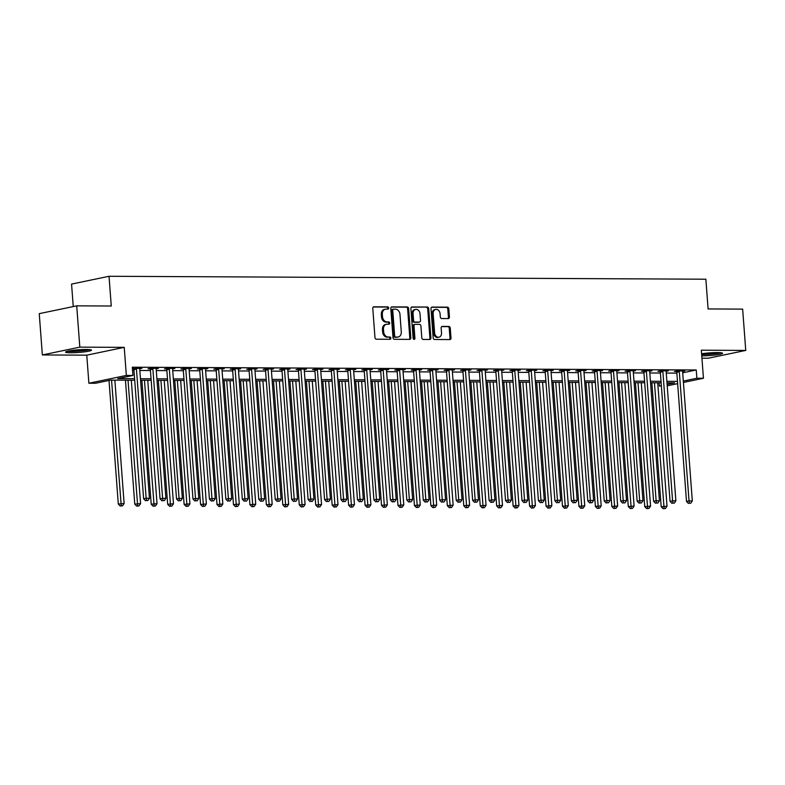 <?xml version="1.0" encoding="UTF-8"?>
<svg xmlns="http://www.w3.org/2000/svg" width="785" height="785" viewBox="0 0 785 785"><rect width="100%" height="100%" fill="white"/><g stroke="black" fill="none" stroke-linecap="round" stroke-linejoin="round"><path stroke-width="1.18" d="M388.673 307.995A1.148 0.893 78.2 0 0 387.682 306.857L373.954 306.788A1.639 1.285 78.2 0 0 372.787 308.397L374.975 337.579A1.639 1.285 78.2 0 0 376.388 339.208L390.116 339.277A1.148 0.893 78.2 0 0 389.949 337.01L388.173 337A5.23 4.102 78.2 0 1 383.649 331.79L383.463 329.357A5.23 4.102 78.2 0 1 386.534 324.254A5.23 4.102 78.2 0 1 387.211 324.195L388.987 324.195A1.148 0.893 78.2 0 0 388.81 321.928L387.034 321.919A5.23 4.102 78.2 0 1 382.511 316.708L382.334 314.285A5.23 4.102 78.2 0 1 385.396 309.182A5.23 4.102 78.2 0 1 386.073 309.113L387.849 309.123A1.148 0.893 78.2 0 0 388.673 307.995M387.348 309.123A1.148 0.893 78.2 0 0 386.671 307.063L373.326 306.994M389.615 339.277A1.148 0.893 78.2 0 0 388.938 337.216L388.173 337M388.487 324.195A1.148 0.893 78.2 0 0 387.8 322.144L386.024 322.135L387.034 321.919M701.761 355.88A12.992 1.335 175.7 0 0 715.39 354.997A12.992 1.335 175.7 0 0 722.534 353.26A12.992 1.335 175.7 0 0 717.48 352.583A12.992 1.335 175.7 0 0 701.604 353.77M86.419 349.482A12.992 1.335 175.7 0 0 72.76 350.355A12.992 1.335 175.7 0 0 65.577 352.102A12.992 1.335 175.7 0 0 70.63 352.769A12.992 1.335 175.7 0 0 84.289 351.896A12.992 1.335 175.7 0 0 91.472 350.149A12.992 1.335 175.7 0 0 86.419 349.482M448.255 318.573A1.639 1.285 78.2 0 0 449.422 316.963L448.804 308.77A1.639 1.285 78.2 0 0 447.391 307.151L432.152 307.072A1.639 1.285 78.2 0 0 430.985 308.682L433.173 337.864A1.639 1.285 78.2 0 0 434.586 339.493L449.834 339.571A1.639 1.285 78.2 0 0 451.002 337.952L450.256 328.071A1.639 1.285 78.2 0 0 448.843 326.442L442.318 326.403A1.639 1.285 78.2 0 0 441.15 328.022L441.523 332.928A4.376 3.425 78.2 0 1 438.952 337.187A4.376 3.425 78.2 0 1 434.605 332.889L433.163 313.676A4.376 3.425 78.2 0 1 435.724 309.418A4.376 3.425 78.2 0 1 440.071 313.715L440.316 316.914A1.639 1.285 78.2 0 0 441.729 318.543L448.255 318.573M682.685 372.806L696.246 369.98L696.864 378.242L703.448 378.272L683.411 382.452M76.714 305.846L79.815 347.137L42.351 354.948L39.25 313.647L76.714 305.846L111.264 306.013L109.027 276.281L705.862 279.215L708.099 308.947L742.649 309.123L745.75 350.414L701.329 350.198L703.448 378.272M42.351 354.948L86.772 355.163L124.236 347.353L79.815 347.137M124.236 347.353L126.346 375.436L132.93 375.465L117.74 378.635L134.598 378.713M696.246 369.98L132.312 367.203L132.93 375.465M408.632 308.574A1.639 1.285 78.2 0 0 407.219 306.945L391.98 306.876A1.639 1.285 78.2 0 0 390.802 308.485L393 337.668A1.639 1.285 78.2 0 0 394.413 339.297L409.652 339.375A1.639 1.285 78.2 0 0 410.83 337.756L408.632 308.574L407.621 308.79A1.639 1.285 78.2 0 0 406.208 307.161L391.342 307.082M412.066 306.974L427.305 307.043A1.639 1.285 78.2 0 1 428.718 308.672L430.916 337.854A1.639 1.285 78.2 0 1 429.748 339.473L423.223 339.444A1.639 1.285 78.2 0 1 421.81 337.815L420.917 325.981A1.639 1.285 78.2 0 0 419.504 324.352L415.177 324.333A1.639 1.285 78.2 0 0 414.009 325.942L414.931 338.266A1.148 0.893 78.2 0 1 413.126 338.257L410.889 308.584A1.639 1.285 78.2 0 1 412.066 306.974L411.644 307.063M701.937 358.186L708.286 358.225L745.75 350.414M132.547 370.451L133.98 370.451M139.838 370.481L150.426 370.54M156.293 370.569L166.881 370.618M172.739 370.648L183.327 370.697M189.195 370.726L199.782 370.775M205.641 370.805L216.228 370.863M222.096 370.893L232.684 370.942M238.542 370.971L249.13 371.02M254.997 371.05L265.585 371.099M271.443 371.128L282.031 371.187M287.899 371.217L298.486 371.266M304.345 371.295L314.932 371.344M320.8 371.374L331.388 371.423M337.246 371.452L347.834 371.511M353.701 371.54L364.289 371.59M370.147 371.619L380.735 371.668M386.603 371.697L397.19 371.747M403.048 371.776L413.636 371.835M419.504 371.864L430.092 371.913M435.95 371.943L446.537 371.992M452.405 372.021L462.993 372.07M468.851 372.1L479.439 372.159M485.307 372.188L495.894 372.237M501.752 372.267L512.35 372.316M518.208 372.345L528.796 372.394M534.654 372.424L545.251 372.483M551.109 372.512L561.697 372.561M567.565 372.59L578.153 372.639M584.011 372.669L594.598 372.718M600.466 372.747L611.054 372.806M616.912 372.836L627.5 372.885M633.367 372.914L643.955 372.963M649.813 372.993L660.401 373.042M666.269 373.071L676.856 373.13M132.429 368.773L133.685 368.783M132.41 368.587L141.977 368.283L139.74 368.744M156.186 368.832L158.423 368.361L150.534 368.322L148.002 368.852L150.141 368.862M172.641 368.911L174.878 368.44L166.979 368.4L164.448 368.93L166.587 368.94M189.087 368.989L191.324 368.528L183.435 368.489L180.903 369.009L183.042 369.019M205.542 369.068L207.78 368.607L199.881 368.567L197.349 369.097L199.488 369.107M221.988 369.156L224.225 368.685L216.336 368.646L213.805 369.176L215.944 369.185M238.444 369.235L240.681 368.764L232.782 368.724L230.25 369.254L232.389 369.264M254.889 369.313L257.127 368.852L249.237 368.813L246.706 369.333L248.845 369.342M271.345 369.392L273.582 368.93L265.683 368.891L263.152 369.421L265.291 369.431M287.791 369.48L290.028 369.009L282.139 368.97L279.607 369.5L281.746 369.509M304.246 369.558L306.484 369.087L298.585 369.048L296.053 369.578L298.192 369.588M320.692 369.637L322.929 369.176L315.04 369.136L312.509 369.656L314.648 369.666M337.148 369.715L339.385 369.254L331.486 369.215L328.954 369.745L331.093 369.755M353.593 369.804L355.831 369.333L347.941 369.293L345.41 369.823L347.549 369.833M370.049 369.882L372.286 369.411L364.387 369.372L361.856 369.902L363.995 369.912M386.495 369.961L388.742 369.5L380.843 369.46L378.311 369.98L380.45 369.99M402.95 370.039L405.188 369.578L397.288 369.539L394.757 370.069L396.906 370.078M419.406 370.127L421.643 369.656L413.744 369.617L411.212 370.147L413.352 370.157M435.852 370.206L438.089 369.735L430.19 369.696L427.658 370.226L429.807 370.235M452.307 370.284L454.544 369.823L446.645 369.784L444.114 370.304L446.253 370.314M468.753 370.363L470.99 369.902L463.091 369.863L460.56 370.392L462.708 370.402M485.209 370.451L487.446 369.98L479.547 369.941L477.015 370.471L479.154 370.481M501.654 370.53L503.891 370.059L495.992 370.02L493.461 370.549L495.61 370.559M518.11 370.608L520.347 370.147L512.448 370.108L509.916 370.628L512.056 370.638M534.556 370.687L536.793 370.226L528.894 370.186L526.372 370.716L528.511 370.726M551.011 370.775L553.248 370.304L545.349 370.265L542.818 370.795L544.957 370.805M567.457 370.854L569.694 370.383L561.805 370.343L559.273 370.873L561.412 370.883M583.912 370.932L586.15 370.471L578.251 370.432L575.719 370.952L577.858 370.962M600.358 371.011L602.595 370.549L594.706 370.51L592.175 371.04L594.314 371.05M616.814 371.099L619.051 370.628L611.152 370.589L608.62 371.119L610.759 371.128M633.26 371.177L635.497 370.706L627.607 370.667L625.076 371.197L627.215 371.207M649.715 371.256L651.952 370.795L644.053 370.755L641.522 371.276L643.661 371.285M666.161 371.334L668.398 370.873L660.509 370.834L657.977 371.364L660.116 371.374M682.616 371.423L684.854 370.952L676.955 370.912L674.423 371.442L676.562 371.452M109.027 276.281L71.563 284.091L73.25 306.562M661.382 386.063L659.4 386.053L661.353 385.641M659.155 382.805L659.4 386.053M134.706 380.225L110.656 380.107L95.466 383.276L88.882 383.237L126.346 375.436M86.772 355.163L88.882 383.237M677.641 383.649L667.221 385.818M683.313 381.068L696.864 378.242M140.456 378.743L151.044 378.792M156.912 378.821L167.499 378.88M173.357 378.91L183.945 378.959M189.813 378.988L200.401 379.037M206.259 379.067L216.846 379.116M222.714 379.145L233.302 379.204M239.16 379.233L249.748 379.283M255.616 379.312L266.203 379.361M272.061 379.39L282.659 379.44M288.517 379.469L299.105 379.528M304.963 379.557L315.56 379.606M321.418 379.636L332.006 379.685M337.874 379.714L348.462 379.763M354.32 379.793L364.907 379.852M370.775 379.881L381.363 379.93M387.221 379.96L397.809 380.009M403.676 380.038L414.264 380.087M420.122 380.117L430.71 380.175M436.578 380.205L447.165 380.254M453.024 380.283L463.611 380.332M469.479 380.362L480.067 380.411M485.925 380.44L496.512 380.499M502.38 380.529L512.968 380.578M518.826 380.607L529.414 380.656M535.282 380.686L545.869 380.735M551.727 380.764L562.315 380.823M568.183 380.853L578.771 380.902M584.629 380.931L595.216 380.98M601.084 381.01L611.672 381.059M617.53 381.088L628.118 381.147M633.986 381.176L644.573 381.225M650.431 381.255L661.029 381.304M666.887 381.333L677.475 381.382M667.122 384.444L674.59 382.884L667.005 382.844M661.137 382.815L650.549 382.766M644.691 382.737L634.094 382.688M628.236 382.658L617.648 382.599M611.79 382.57L601.192 382.521M595.334 382.491L584.746 382.442M578.879 382.413L568.291 382.364M562.433 382.334L551.845 382.275M545.977 382.246L535.39 382.197M529.532 382.167L518.944 382.118M513.076 382.089L502.488 382.04M496.63 382.01L486.043 381.952M480.175 381.922L469.587 381.873M463.729 381.844L453.141 381.795M447.273 381.765L436.686 381.716M430.828 381.687L420.24 381.628M414.372 381.598L403.784 381.549M397.926 381.52L387.339 381.471M381.471 381.441L370.883 381.392M365.025 381.363L354.437 381.304M348.569 381.274L337.982 381.225M332.124 381.196L321.536 381.147M315.668 381.117L305.08 381.068M299.222 381.039L288.635 380.98M282.767 380.951L272.179 380.902M266.321 380.872L255.724 380.823M249.865 380.794L239.278 380.745M233.42 380.715L222.822 380.656M216.964 380.627L206.376 380.578M200.518 380.548L189.921 380.499M184.063 380.47L173.475 380.421M167.607 380.391L157.02 380.332M151.162 380.303L140.574 380.254M385.396 309.182L384.385 309.388A5.23 4.102 78.2 0 0 381.314 314.491L382.334 314.285M386.024 322.135A5.23 4.102 78.2 0 1 381.5 316.924L381.314 314.491M386.534 324.254L385.523 324.47A5.23 4.102 78.2 0 0 382.452 329.572L383.463 329.357M387.162 337.207A5.23 4.102 78.2 0 1 382.638 332.006L382.452 329.572M409.27 339.375A1.639 1.285 78.2 0 0 409.809 337.972L407.621 308.79M393.57 309.153A1.148 0.893 78.2 0 0 392.745 310.281L394.678 335.892A1.148 0.893 78.2 0 0 395.66 337.04L397.534 337.05A5.23 4.102 78.2 0 0 398.211 336.981A5.23 4.102 78.2 0 0 401.282 331.878L399.967 314.363A5.23 4.102 78.2 0 0 395.444 309.162L393.57 309.153M393.275 309.212L392.559 309.359A1.148 0.893 78.2 0 0 391.735 310.487L392.745 310.281M398.211 336.981L397.2 337.187A5.23 4.102 78.2 0 1 396.523 337.256L394.649 337.246A1.148 0.893 78.2 0 1 393.658 336.108L391.735 310.487M411.438 307.18L427.305 307.043M429.356 339.473A1.639 1.285 78.2 0 0 429.905 338.07L427.707 308.888A1.639 1.285 78.2 0 0 426.294 307.259M414.166 324.539A1.639 1.285 78.2 0 0 412.988 326.158L413.921 338.472L414.931 338.266M413.715 339.277A1.148 0.893 78.2 0 0 413.921 338.472M419.995 313.696A4.376 3.425 78.2 0 0 415.648 309.398A4.376 3.425 78.2 0 0 413.087 313.666L413.587 320.427A1.639 1.285 78.2 0 0 415 322.056L419.337 322.076A1.639 1.285 78.2 0 0 420.505 320.466L419.995 313.696M415.648 309.398L414.637 309.614A4.376 3.425 78.2 0 0 412.066 313.872L413.087 313.666M418.739 322.203A1.639 1.285 78.2 0 1 418.317 322.292L413.989 322.272A1.639 1.285 78.2 0 1 412.576 320.643L412.066 313.872M435.724 309.418L434.713 309.624A4.376 3.425 78.2 0 0 432.152 313.892L433.163 313.676M438.952 337.187L437.942 337.403A4.376 3.425 78.2 0 1 433.595 333.105L432.152 313.892M449.452 339.571A1.639 1.285 78.2 0 0 449.991 338.168L449.246 328.277A1.639 1.285 78.2 0 0 447.833 326.648L441.69 326.619M447.872 318.573A1.639 1.285 78.2 0 0 448.412 317.169L447.793 308.986A1.639 1.285 78.2 0 0 446.38 307.357L431.524 307.288M109.017 380.45L118.309 504.048L124.128 503.538L114.855 380.126M111.558 380.117L121.233 505.825L120.213 506.04L122.548 505.834L121.233 505.825M124.128 503.538L122.548 505.834M120.213 506.04L118.309 504.048M136.443 369.078L133.911 369.607L143.626 498.769L146.157 498.239L136.443 369.078A1.668 1.305 78.2 0 0 136.305 368.459L136.217 368.253M146.54 500.555L147.865 500.555L146.54 500.555L146.157 498.239L149.444 498.259L139.73 369.097A1.668 1.305 78.2 0 1 139.779 368.479L139.838 368.273M133.911 369.607A1.668 1.305 78.2 0 0 133.774 368.989L133.519 368.361M143.626 498.769L145.529 500.761M147.865 500.555L149.444 498.259M125.443 380.185L134.765 504.127L140.584 503.617L131.301 380.205M128.014 380.195L137.679 505.913L136.668 506.119L138.994 505.913L137.679 505.913M140.584 503.617L138.994 505.913M136.668 506.119L134.765 504.127M141.889 380.264L151.211 504.206L157.029 503.695L147.757 380.293M144.46 380.274L154.135 505.991L153.124 506.197L155.45 506.001L154.135 505.991M157.029 503.695L155.45 506.001M153.124 506.197L151.211 504.206M158.344 380.342L167.666 504.284L173.485 503.774L164.202 380.372M160.915 380.352L170.581 506.07L169.57 506.286L171.895 506.08L170.581 506.07M173.485 503.774L171.895 506.08M169.57 506.286L167.666 504.284M152.898 369.156L150.367 369.686L160.071 498.848L162.603 498.328L152.898 369.156A1.668 1.305 78.2 0 0 152.751 368.548L152.673 368.332M162.995 500.634L164.31 500.644L162.995 500.634L162.603 498.328L165.9 498.338L156.186 369.176A1.668 1.305 78.2 0 1 156.235 368.558L156.284 368.351M150.367 369.686A1.668 1.305 78.2 0 0 150.22 369.068L149.974 368.44M160.071 498.848L161.985 500.85M164.31 500.644L165.9 498.338M169.344 369.244L166.812 369.764L176.527 498.936L179.058 498.406L169.344 369.244A1.668 1.305 78.2 0 0 169.207 368.626L169.118 368.41M179.441 500.712L180.766 500.722L179.441 500.712L179.058 498.406L182.346 498.426L172.631 369.254A1.668 1.305 78.2 0 1 172.68 368.646L172.739 368.43M166.812 369.764A1.668 1.305 78.2 0 0 166.675 369.156L166.42 368.518M176.527 498.936L178.43 500.928M180.766 500.722L182.346 498.426M185.8 369.323L183.268 369.853L192.973 499.015L195.504 498.485L185.8 369.323A1.668 1.305 78.2 0 0 185.652 368.705L185.574 368.499M195.897 500.801L197.212 500.801L195.897 500.801L195.504 498.485L198.801 498.504L189.087 369.342A1.668 1.305 78.2 0 1 189.136 368.724L189.185 368.508M183.268 369.853A1.668 1.305 78.2 0 0 183.121 369.235L182.876 368.597M192.973 499.015L194.886 501.007M197.212 500.801L198.801 498.504M174.79 380.421L184.112 504.372L189.931 503.862L180.658 380.45M177.361 380.44L187.036 506.148L186.025 506.364L188.351 506.158L187.036 506.148M189.931 503.862L188.351 506.158M186.025 506.364L184.112 504.372M202.245 369.401L199.714 369.931L209.428 499.093L211.96 498.563L202.245 369.401A1.668 1.305 78.2 0 0 202.108 368.783L202.02 368.577M212.352 500.879L213.667 500.879L212.352 500.879L211.96 498.563L215.247 498.583L205.533 369.421A1.668 1.305 78.2 0 1 205.582 368.803L205.641 368.597M199.714 369.931A1.668 1.305 78.2 0 0 199.576 369.313L199.321 368.685M209.428 499.093L211.332 501.085M213.667 500.879L215.247 498.583M88.587 349.531A11.235 1.148 -4.3 0 1 82.7 350.552A11.235 1.148 -4.3 0 1 68.344 351.062M73.339 350.287A10.411 1.07 175.7 0 0 82.327 349.668A10.411 1.07 175.7 0 0 83.534 349.521M67.284 351.297A12.903 1.325 175.7 0 0 83.338 350.669A12.903 1.325 175.7 0 0 89.657 349.619M719.639 352.642A11.235 1.148 -4.3 0 1 702.644 354.329A11.235 1.148 -4.3 0 1 701.643 354.32M704.39 353.397A10.411 1.07 175.7 0 0 714.586 352.622M701.662 354.545A12.903 1.325 175.7 0 0 720.718 352.72M191.246 380.509L200.567 504.451L206.386 503.941L197.104 380.529M193.816 380.519L203.482 506.237L202.471 506.443L204.797 506.237L203.482 506.237M206.386 503.941L204.797 506.237M202.471 506.443L200.567 504.451M207.691 380.588L217.013 504.529L222.832 504.019L213.559 380.617M210.272 380.597L219.937 506.315L218.927 506.521L221.252 506.325L219.937 506.315M222.832 504.019L221.252 506.325M218.927 506.521L217.013 504.529M224.147 380.666L233.469 504.608L239.288 504.098L230.005 380.696M226.718 380.676L236.383 506.394L235.372 506.61L237.698 506.404L236.383 506.394M239.288 504.098L237.698 506.404M235.372 506.61L233.469 504.608M240.593 380.745L249.915 504.696L255.743 504.186L246.461 380.774M243.173 380.764L252.839 506.472L251.828 506.688L254.154 506.482L252.839 506.472M255.743 504.186L254.154 506.482M251.828 506.688L249.915 504.696M257.048 380.833L266.37 504.775L272.189 504.264L262.906 380.853M259.619 380.843L269.284 506.56L268.274 506.767L270.599 506.56L269.284 506.56M272.189 504.264L270.599 506.56M268.274 506.767L266.37 504.775M218.701 369.48L216.169 370.01L225.874 499.172L228.406 498.652L218.701 369.48A1.668 1.305 78.2 0 0 218.554 368.872L218.475 368.656M228.798 500.958L230.113 500.967L228.798 500.958L228.406 498.652L231.703 498.661L221.988 369.5A1.668 1.305 78.2 0 1 222.037 368.881L222.086 368.675M216.169 370.01A1.668 1.305 78.2 0 0 216.022 369.392L215.777 368.764M225.874 499.172L227.787 501.173M230.113 500.967L231.703 498.661M235.147 369.568L232.615 370.088L242.329 499.26L244.861 498.73L235.147 369.568A1.668 1.305 78.2 0 0 235.009 368.95L234.921 368.734M245.254 501.036L246.569 501.046L245.254 501.036L244.861 498.73L248.148 498.75L238.434 369.578A1.668 1.305 78.2 0 1 238.483 368.97L238.542 368.754M232.615 370.088A1.668 1.305 78.2 0 0 232.478 369.48L232.223 368.842M242.329 499.26L244.233 501.252M246.569 501.046L248.148 498.75M251.602 369.647L249.071 370.177L258.775 499.338L261.307 498.809L251.602 369.647A1.668 1.305 78.2 0 0 251.455 369.028L251.377 368.822M261.699 501.124L263.014 501.124L261.699 501.124L261.307 498.809L264.604 498.828L254.889 369.666A1.668 1.305 78.2 0 1 254.939 369.048L254.988 368.832M249.071 370.177A1.668 1.305 78.2 0 0 248.923 369.558L248.678 368.921M258.775 499.338L260.689 501.33M263.014 501.124L264.604 498.828M268.048 369.725L265.516 370.255L275.231 499.417L277.762 498.887L268.048 369.725A1.668 1.305 78.2 0 0 267.911 369.107L267.822 368.901M278.155 501.203L279.47 501.203L278.155 501.203L277.762 498.887L281.05 498.907L271.345 369.745A1.668 1.305 78.2 0 1 271.384 369.127L271.443 368.921M265.516 370.255A1.668 1.305 78.2 0 0 265.379 369.637L265.124 369.009M275.231 499.417L277.134 501.409M279.47 501.203L281.05 498.907M284.504 369.804L281.972 370.334L291.677 499.495L294.208 498.975L284.504 369.804A1.668 1.305 78.2 0 0 284.356 369.195L284.278 368.979M294.601 501.281L295.916 501.291L294.601 501.281L294.208 498.975L297.505 498.985L287.791 369.823A1.668 1.305 78.2 0 1 287.84 369.205L287.889 368.999M281.972 370.334A1.668 1.305 78.2 0 0 281.825 369.715L281.579 369.087M291.677 499.495L293.59 501.497M295.916 501.291L297.505 498.985M273.504 380.911L282.816 504.853L288.644 504.343L279.362 380.941M276.075 380.921L285.74 506.639L284.729 506.845L287.055 506.649L285.74 506.639M288.644 504.343L287.055 506.649M284.729 506.845L282.816 504.853M300.949 369.892L298.418 370.412L308.132 499.584L310.664 499.054L300.949 369.892A1.668 1.305 78.2 0 0 300.812 369.274L300.724 369.058M311.056 501.36L312.371 501.37L311.056 501.36L310.664 499.054L313.951 499.074L304.246 369.902A1.668 1.305 78.2 0 1 304.295 369.293L304.345 369.078M298.418 370.412A1.668 1.305 78.2 0 0 298.28 369.804L298.025 369.166M308.132 499.584L310.036 501.576M312.371 501.37L313.951 499.074M289.95 380.99L299.271 504.932L305.09 504.421L295.808 381.019M292.52 381L302.186 506.717L301.175 506.933L303.51 506.727L302.186 506.717M305.09 504.421L303.51 506.727M301.175 506.933L299.271 504.932M317.405 369.971L314.873 370.5L324.588 499.662L327.119 499.132L317.405 369.971A1.668 1.305 78.2 0 0 317.258 369.352L317.179 369.146M327.502 501.448L328.817 501.448L327.502 501.448L327.119 499.132L330.406 499.152L320.692 369.99A1.668 1.305 78.2 0 1 320.741 369.372L320.79 369.156M314.873 370.5A1.668 1.305 78.2 0 0 314.726 369.882L314.481 369.244M324.588 499.662L326.491 501.654M328.817 501.448L330.406 499.152M306.405 381.068L315.717 505.02L321.546 504.51L312.263 381.098M308.976 381.088L318.641 506.796L317.631 507.012L319.956 506.806L318.641 506.796M321.546 504.51L319.956 506.806M317.631 507.012L315.717 505.02M333.851 370.049L331.319 370.579L341.033 499.741L343.565 499.211L333.851 370.049A1.668 1.305 78.2 0 0 333.713 369.431L333.625 369.225M343.958 501.527L345.272 501.527L343.958 501.527L343.565 499.211L346.852 499.231L337.148 370.069A1.668 1.305 78.2 0 1 337.197 369.45L337.246 369.244M331.319 370.579A1.668 1.305 78.2 0 0 331.182 369.961L330.927 369.333M341.033 499.741L342.937 501.733M345.272 501.527L346.852 499.231M322.851 381.157L332.173 505.098L337.992 504.588L328.709 381.176M325.422 381.167L335.087 506.884L334.076 507.09L336.412 506.884L335.087 506.884M337.992 504.588L336.412 506.884M334.076 507.09L332.173 505.098M350.306 370.127L347.775 370.657L357.489 499.819L360.021 499.299L350.306 370.127A1.668 1.305 78.2 0 0 350.159 369.519L350.081 369.303M360.403 501.605L361.718 501.615L360.403 501.605L360.021 499.299L363.308 499.309L353.593 370.147A1.668 1.305 78.2 0 1 353.642 369.529L353.692 369.323M347.775 370.657A1.668 1.305 78.2 0 0 347.627 370.039L347.382 369.411M357.489 499.819L359.393 501.821M361.718 501.615L363.308 499.309M339.306 381.235L348.618 505.177L354.447 504.667L345.164 381.265M341.877 381.245L351.543 506.963L350.532 507.169L352.858 506.973L351.543 506.963M354.447 504.667L352.858 506.973M350.532 507.169L348.618 505.177M366.752 370.216L364.22 370.736L373.935 499.908L376.466 499.378L366.752 370.216A1.668 1.305 78.2 0 0 366.615 369.598L366.526 369.382M376.859 501.684L378.174 501.693L376.859 501.684L376.466 499.378L379.754 499.397L370.049 370.226A1.668 1.305 78.2 0 1 370.098 369.617L370.147 369.401M364.22 370.736A1.668 1.305 78.2 0 0 364.083 370.127L363.828 369.49M373.935 499.908L375.848 501.9M378.174 501.693L379.754 499.397M355.752 381.314L365.074 505.255L370.893 504.745L361.62 381.343M358.323 381.324L367.988 507.041L366.978 507.257L369.313 507.051L367.988 507.041M370.893 504.745L369.313 507.051M366.978 507.257L365.074 505.255M383.208 370.294L380.676 370.824L390.39 499.986L392.922 499.456L383.208 370.294A1.668 1.305 78.2 0 0 383.06 369.676L382.982 369.47M393.305 501.772L394.62 501.772L393.305 501.772L392.922 499.456L396.209 499.476L386.495 370.314A1.668 1.305 78.2 0 1 386.544 369.696L386.593 369.48M380.676 370.824A1.668 1.305 78.2 0 0 380.529 370.206L380.283 369.568M390.39 499.986L392.294 501.978M394.62 501.772L396.209 499.476M372.208 381.392L381.52 505.344L387.348 504.834L378.066 381.422M374.779 381.412L384.444 507.12L383.433 507.336L385.759 507.13L384.444 507.12M387.348 504.834L385.759 507.13M383.433 507.336L381.52 505.344M388.653 381.481L397.975 505.422L403.794 504.912L394.521 381.5M391.224 381.49L400.899 507.208L399.879 507.414L402.214 507.208L400.899 507.208M403.794 504.912L402.214 507.208M399.879 507.414L397.975 505.422M405.109 381.559L414.421 505.501L420.25 504.99L410.967 381.588M407.68 381.569L417.345 507.287L416.335 507.493L418.66 507.296L417.345 507.287M420.25 504.99L418.66 507.296M416.335 507.493L414.421 505.501M421.555 381.638L430.877 505.579L436.695 505.069L427.423 381.667M424.126 381.647L433.801 507.365L432.78 507.581L435.116 507.375L433.801 507.365M436.695 505.069L435.116 507.375M432.78 507.581L430.877 505.579M438.01 381.716L447.322 505.668L453.151 505.157L443.868 381.745M440.581 381.736L450.247 507.444L449.236 507.659L451.561 507.453L450.247 507.444M453.151 505.157L451.561 507.453M449.236 507.659L447.322 505.668M454.456 381.804L463.778 505.746L469.597 505.236L460.324 381.824M457.027 381.814L466.702 507.532L465.682 507.738L468.017 507.532L466.702 507.532M469.597 505.236L468.017 507.532M465.682 507.738L463.778 505.746M470.912 381.883L480.234 505.825L486.052 505.314L476.77 381.912M473.483 381.893L483.148 507.61L482.137 507.816L484.463 507.62L483.148 507.61M486.052 505.314L484.463 507.62M482.137 507.816L480.234 505.825M487.357 381.961L496.679 505.903L502.498 505.393L493.225 381.991M489.928 381.971L499.603 507.689L498.583 507.905L500.918 507.699L499.603 507.689M502.498 505.393L500.918 507.699M498.583 507.905L496.679 505.903M503.813 382.04L513.135 505.991L518.954 505.481L509.671 382.069M506.384 382.06L516.049 507.767L515.038 507.983L517.364 507.777L516.049 507.767M518.954 505.481L517.364 507.777M515.038 507.983L513.135 505.991M520.259 382.128L529.581 506.07L535.399 505.56L526.127 382.148M522.83 382.138L532.505 507.856L531.494 508.062L533.82 507.856L532.505 507.856M535.399 505.56L533.82 507.856M531.494 508.062L529.581 506.07M536.714 382.207L546.036 506.148L551.855 505.638L542.572 382.236M539.285 382.216L548.951 507.934L547.94 508.14L550.265 507.944L548.951 507.934M551.855 505.638L550.265 507.944M547.94 508.14L546.036 506.148M553.16 382.285L562.482 506.227L568.301 505.717L559.028 382.315M555.731 382.295L565.406 508.013L564.395 508.229L566.721 508.023L565.406 508.013M568.301 505.717L566.721 508.023M564.395 508.229L562.482 506.227M569.616 382.364L578.938 506.315L584.756 505.805L575.474 382.393M572.187 382.383L581.852 508.091L580.841 508.307L583.167 508.101L581.852 508.091M584.756 505.805L583.167 508.101M580.841 508.307L578.938 506.315M586.061 382.452L595.383 506.394L601.202 505.883L591.929 382.472M588.642 382.462L598.307 508.18L597.297 508.386L599.622 508.18L598.307 508.18M601.202 505.883L599.622 508.18M597.297 508.386L595.383 506.394M602.517 382.53L611.839 506.472L617.658 505.962L608.375 382.56M605.088 382.54L614.753 508.258L613.742 508.464L616.068 508.268L614.753 508.258M617.658 505.962L616.068 508.268M613.742 508.464L611.839 506.472M618.963 382.609L628.285 506.551L634.103 506.04L624.831 382.638M621.543 382.619L631.209 508.337L630.198 508.552L632.524 508.346L631.209 508.337M634.103 506.04L632.524 508.346M630.198 508.552L628.285 506.551M635.418 382.688L644.74 506.639L650.559 506.129L641.276 382.717M637.989 382.707L647.654 508.415L646.644 508.631L648.969 508.425L647.654 508.415M650.559 506.129L648.969 508.425M646.644 508.631L644.74 506.639M651.864 382.776L661.186 506.717L667.014 506.207L657.732 382.805M654.445 382.786L664.11 508.503L663.099 508.709L665.425 508.503L664.11 508.503M667.014 506.207L665.425 508.503M663.099 508.709L661.186 506.717M399.653 370.373L397.122 370.903L406.836 500.065L409.368 499.535L399.653 370.373A1.668 1.305 78.2 0 0 399.516 369.755L399.437 369.549M409.76 501.85L411.075 501.85L409.76 501.85L409.368 499.535L412.655 499.554L402.95 370.392A1.668 1.305 78.2 0 1 402.999 369.774L403.048 369.568M397.122 370.903A1.668 1.305 78.2 0 0 396.984 370.284L396.739 369.656M406.836 500.065L408.75 502.057M411.075 501.85L412.655 499.554M416.109 370.451L413.577 370.981L423.292 500.143L425.823 499.623L416.109 370.451A1.668 1.305 78.2 0 0 415.962 369.843L415.883 369.627M426.206 501.929L427.521 501.939L426.206 501.929L425.823 499.623L429.11 499.633L419.396 370.471A1.668 1.305 78.2 0 1 419.445 369.853L419.494 369.647M413.577 370.981A1.668 1.305 78.2 0 0 413.43 370.363L413.185 369.735M423.292 500.143L425.195 502.145M427.521 501.939L429.11 499.633M432.555 370.54L430.023 371.06L439.737 500.231L442.269 499.702L432.555 370.54A1.668 1.305 78.2 0 0 432.417 369.921L432.339 369.706M442.661 502.007L443.976 502.017L442.661 502.007L442.269 499.702L445.556 499.721L435.852 370.549A1.668 1.305 78.2 0 1 435.901 369.941L435.95 369.725M430.023 371.06A1.668 1.305 78.2 0 0 429.886 370.451L429.64 369.813M439.737 500.231L441.651 502.223M443.976 502.017L445.556 499.721M449.01 370.618L446.479 371.148L456.193 500.31L458.725 499.78L449.01 370.618A1.668 1.305 78.2 0 0 448.873 370L448.784 369.794M459.107 502.096L460.422 502.096L459.107 502.096L458.725 499.78L462.012 499.8L452.297 370.638A1.668 1.305 78.2 0 1 452.346 370.02L452.396 369.804M446.479 371.148A1.668 1.305 78.2 0 0 446.341 370.53L446.086 369.892M456.193 500.31L458.097 502.302M460.422 502.096L462.012 499.8M465.456 370.697L462.924 371.226L472.639 500.388L475.17 499.859L465.456 370.697A1.668 1.305 78.2 0 0 465.319 370.078L465.24 369.872M475.563 502.174L476.878 502.174L475.563 502.174L475.17 499.859L478.457 499.878L468.753 370.716A1.668 1.305 78.2 0 1 468.802 370.098L468.851 369.892M462.924 371.226A1.668 1.305 78.2 0 0 462.787 370.608L462.542 369.98M472.639 500.388L474.552 502.38M476.878 502.174L478.457 499.878M481.911 370.775L479.38 371.305L489.094 500.467L491.626 499.947L481.911 370.775A1.668 1.305 78.2 0 0 481.774 370.167L481.686 369.951M492.009 502.253L493.323 502.263L492.009 502.253L491.626 499.947L494.913 499.957L485.199 370.795A1.668 1.305 78.2 0 1 485.248 370.177L485.297 369.971M479.38 371.305A1.668 1.305 78.2 0 0 479.242 370.687L478.987 370.059M489.094 500.467L490.998 502.469M493.323 502.263L494.913 499.957M498.357 370.863L495.835 371.384L505.54 500.555L508.072 500.025L498.357 370.863A1.668 1.305 78.2 0 0 498.22 370.245L498.141 370.029M508.464 502.331L509.779 502.341L508.464 502.331L508.072 500.025L511.369 500.045L501.654 370.873A1.668 1.305 78.2 0 1 501.703 370.265L501.752 370.049M495.835 371.384A1.668 1.305 78.2 0 0 495.688 370.775L495.443 370.137M505.54 500.555L507.453 502.547M509.779 502.341L511.369 500.045M514.813 370.942L512.281 371.472L521.996 500.634L524.527 500.104L514.813 370.942A1.668 1.305 78.2 0 0 514.675 370.324L514.587 370.118M524.91 502.42L526.235 502.42L524.91 502.42L524.527 500.104L527.814 500.123L518.1 370.962A1.668 1.305 78.2 0 1 518.149 370.343L518.208 370.127M512.281 371.472A1.668 1.305 78.2 0 0 512.144 370.854L511.889 370.216M521.996 500.634L523.899 502.626M526.235 502.42L527.814 500.123M531.268 371.02L528.737 371.55L538.441 500.712L540.973 500.182L531.268 371.02A1.668 1.305 78.2 0 0 531.121 370.402L531.043 370.196M541.365 502.498L542.68 502.498L541.365 502.498L540.973 500.182L544.27 500.202L534.556 371.04A1.668 1.305 78.2 0 1 534.605 370.422L534.654 370.216M528.737 371.55A1.668 1.305 78.2 0 0 528.59 370.932L528.344 370.304M538.441 500.712L540.355 502.704M542.68 502.498L544.27 500.202M547.714 371.099L545.183 371.629L554.897 500.791L557.428 500.271L547.714 371.099A1.668 1.305 78.2 0 0 547.577 370.491L547.488 370.275M557.811 502.577L559.136 502.586L557.811 502.577L557.428 500.271L560.716 500.28L551.001 371.119A1.668 1.305 78.2 0 1 551.05 370.5L551.109 370.294M545.183 371.629A1.668 1.305 78.2 0 0 545.045 371.011L544.79 370.383M554.897 500.791L556.801 502.792M559.136 502.586L560.716 500.28M564.17 371.187L561.638 371.707L571.343 500.879L573.874 500.349L564.17 371.187A1.668 1.305 78.2 0 0 564.022 370.569L563.944 370.353M574.267 502.655L575.582 502.665L574.267 502.655L573.874 500.349L577.171 500.369L567.457 371.197A1.668 1.305 78.2 0 1 567.506 370.589L567.555 370.373M561.638 371.707A1.668 1.305 78.2 0 0 561.491 371.099L561.246 370.461M571.343 500.879L573.256 502.871M575.582 502.665L577.171 500.369M580.615 371.266L578.084 371.796L587.798 500.958L590.33 500.428L580.615 371.266A1.668 1.305 78.2 0 0 580.478 370.648L580.39 370.441M590.712 502.743L592.037 502.743L590.712 502.743L590.33 500.428L593.617 500.447L583.903 371.285A1.668 1.305 78.2 0 1 583.952 370.667L584.011 370.461M578.084 371.796A1.668 1.305 78.2 0 0 577.946 371.177L577.691 370.54M587.798 500.958L589.702 502.949M592.037 502.743L593.617 500.447M597.071 371.344L594.539 371.874L604.244 501.036L606.776 500.506L597.071 371.344A1.668 1.305 78.2 0 0 596.924 370.726L596.845 370.52M607.168 502.822L608.483 502.822L607.168 502.822L606.776 500.506L610.073 500.526L600.358 371.364A1.668 1.305 78.2 0 1 600.407 370.746L600.456 370.54M594.539 371.874A1.668 1.305 78.2 0 0 594.392 371.256L594.147 370.628M604.244 501.036L606.157 503.028M608.483 502.822L610.073 500.526M613.517 371.423L610.985 371.953L620.699 501.115L623.231 500.594L613.517 371.423A1.668 1.305 78.2 0 0 613.379 370.814L613.291 370.599M623.624 502.9L624.938 502.91L623.624 502.9L623.231 500.594L626.518 500.604L616.804 371.442A1.668 1.305 78.2 0 1 616.853 370.824L616.912 370.618M610.985 371.953A1.668 1.305 78.2 0 0 610.848 371.334L610.593 370.706M620.699 501.115L622.603 503.116M624.938 502.91L626.518 500.604M629.972 371.511L627.441 372.031L637.145 501.203L639.677 500.673L629.972 371.511A1.668 1.305 78.2 0 0 629.825 370.893L629.747 370.677M640.069 502.979L641.384 502.989L640.069 502.979L639.677 500.673L642.974 500.693L633.26 371.521A1.668 1.305 78.2 0 1 633.309 370.912L633.358 370.697M627.441 372.031A1.668 1.305 78.2 0 0 627.293 371.423L627.048 370.785M637.145 501.203L639.059 503.195M641.384 502.989L642.974 500.693M646.418 371.59L643.886 372.119L653.601 501.281L656.132 500.751L646.418 371.59A1.668 1.305 78.2 0 0 646.281 370.971L646.192 370.765M656.525 503.067L657.84 503.067L656.525 503.067L656.132 500.751L659.42 500.771L649.705 371.609A1.668 1.305 78.2 0 1 649.754 370.991L649.813 370.785M643.886 372.119A1.668 1.305 78.2 0 0 643.749 371.501L643.494 370.863M653.601 501.281L655.504 503.273M657.84 503.067L659.42 500.771M662.874 371.668L660.342 372.198L670.047 501.36L672.578 500.83L662.874 371.668A1.668 1.305 78.2 0 0 662.726 371.05L662.648 370.844M672.971 503.146L674.286 503.146L672.971 503.146L672.578 500.83L675.875 500.85L666.161 371.688A1.668 1.305 78.2 0 1 666.21 371.07L666.259 370.863M660.342 372.198A1.668 1.305 78.2 0 0 660.195 371.58L659.949 370.952M670.047 501.36L671.96 503.352M674.286 503.146L675.875 500.85M679.319 371.747L676.788 372.276L686.502 501.438L689.034 500.918L679.319 371.747A1.668 1.305 78.2 0 0 679.182 371.138L679.094 370.922M689.426 503.224L690.741 503.234L689.426 503.224L689.034 500.918L692.321 500.928L682.616 371.766A1.668 1.305 78.2 0 1 682.656 371.148L682.714 370.942M676.788 372.276A1.668 1.305 78.2 0 0 676.65 371.658L676.395 371.03M686.502 501.438L688.406 503.44M690.741 503.234L692.321 500.928M386.671 307.063L387.682 306.857M388.938 337.216L389.949 337.01M387.8 322.144L388.81 321.928M381.5 316.924L382.511 316.708M382.638 332.006L383.649 331.79M409.809 337.972L410.83 337.756M406.208 307.161L407.219 306.945M393.658 336.108L394.678 335.892M394.649 337.246L395.66 337.04M396.523 337.256L397.534 337.05M427.707 308.888L428.718 308.672M429.905 338.07L430.916 337.854M412.988 326.158L414.009 325.942M412.576 320.643L413.587 320.427M413.989 322.272L415 322.056M418.317 322.292L419.337 322.076M433.595 333.105L434.605 332.889M447.833 326.648L448.843 326.442M449.246 328.277L450.256 328.071M449.991 338.168L451.002 337.952M446.38 307.357L447.391 307.151M447.793 308.986L448.804 308.77M448.412 317.169L449.422 316.963M136.305 368.459L133.774 368.989M152.751 368.548L150.22 369.068M169.207 368.626L166.675 369.156M185.652 368.705L183.121 369.235M202.108 368.783L199.576 369.313M218.554 368.872L216.022 369.392M235.009 368.95L232.478 369.48M251.455 369.028L248.923 369.558M267.911 369.107L265.379 369.637M284.356 369.195L281.825 369.715M300.812 369.274L298.28 369.804M317.258 369.352L314.726 369.882M333.713 369.431L331.182 369.961M350.159 369.519L347.627 370.039M366.615 369.598L364.083 370.127M383.06 369.676L380.529 370.206M399.516 369.755L396.984 370.284M415.962 369.843L413.43 370.363M432.417 369.921L429.886 370.451M448.873 370L446.341 370.53M465.319 370.078L462.787 370.608M481.774 370.167L479.242 370.687M498.22 370.245L495.688 370.775M514.675 370.324L512.144 370.854M531.121 370.402L528.59 370.932M547.577 370.491L545.045 371.011M564.022 370.569L561.491 371.099M580.478 370.648L577.946 371.177M596.924 370.726L594.392 371.256M613.379 370.814L610.848 371.334M629.825 370.893L627.293 371.423M646.281 370.971L643.749 371.501M662.726 371.05L660.195 371.58M679.182 371.138L676.65 371.658M392.402 309.378L393.422 309.162M413.95 324.558L414.961 324.352M418.533 322.272L419.543 322.056"/></g></svg>
